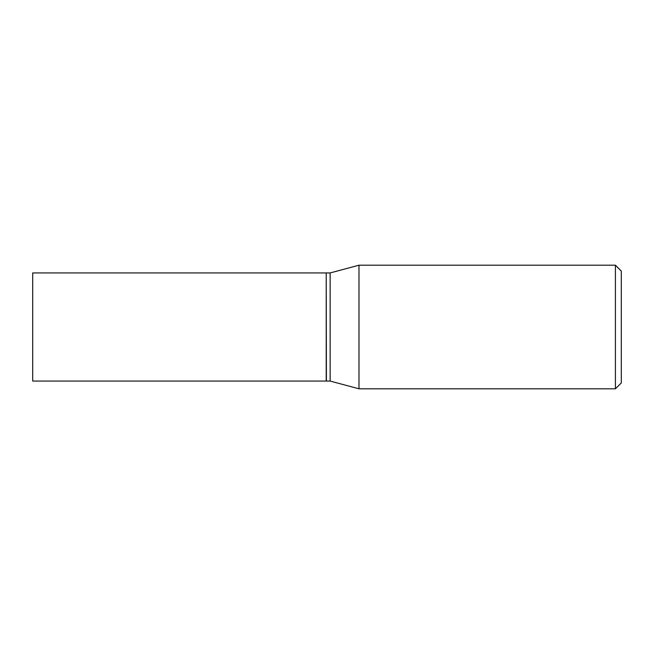 <?xml version="1.0" encoding="UTF-8"?>
<svg xmlns="http://www.w3.org/2000/svg" width="654" height="654" viewBox="0 0 654 654"><rect width="100%" height="100%" fill="white"/><g stroke="black" fill="none" stroke-linecap="round" stroke-linejoin="round"><path stroke-width="0.98" d="M32.7 327L32.7 381.069L326.215 381.069L326.215 272.931L32.7 272.931L32.7 327M326.215 273.127L326.411 381.069L330.139 381.069L358.989 388.803L615.414 388.803L615.414 265.197L358.989 265.197L358.989 388.803M326.411 272.931L330.139 272.931L330.139 381.069M615.414 265.197L621.3 271.083L621.3 382.917L615.414 388.803M330.139 272.931L358.989 265.197"/></g></svg>
